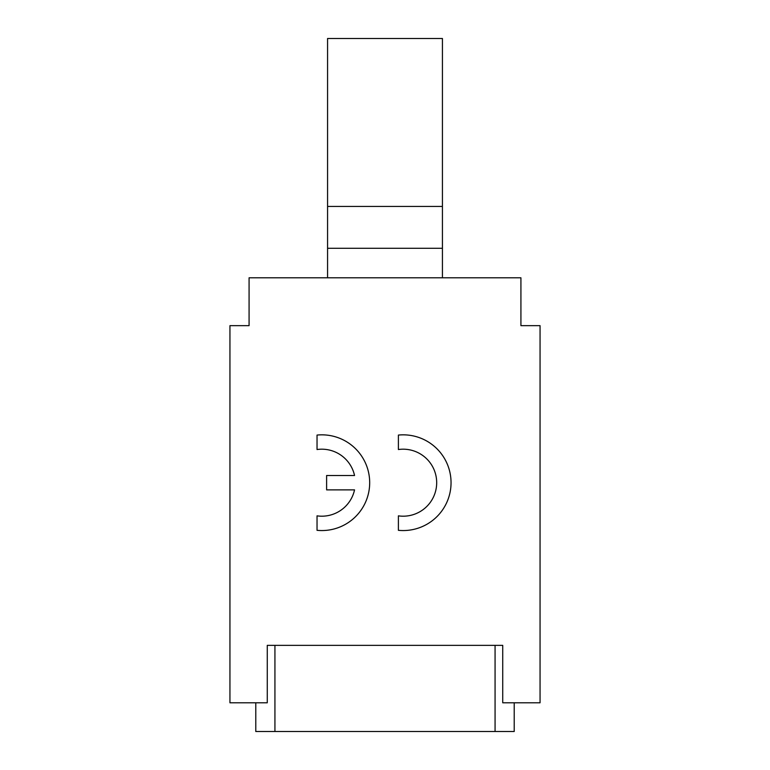 <?xml version="1.0" encoding="UTF-8"?>
<svg xmlns="http://www.w3.org/2000/svg" width="770" height="770" viewBox="0 0 770 770"><rect width="100%" height="100%" fill="white"/><g stroke="black" fill="none" stroke-linecap="round" stroke-linejoin="round"><path stroke-width="1.16" d="M267.267 702.789L267.267 645.356L502.733 645.356L502.733 702.789L540.059 702.789L540.059 325.652L520.924 325.652L520.924 277.797L249.076 277.797L249.076 325.652L229.941 325.652L229.941 702.789L267.267 702.789M274.928 645.356L274.928 731.5L255.784 731.5L255.784 702.789M495.072 645.356L495.072 731.5L514.216 731.5L514.216 702.789M442.432 277.797L442.432 38.5L327.568 38.5L327.568 277.797M398.398 530.318L398.398 515.852A33.505 33.505 0 0 0 436.686 482.694A33.505 33.505 0 0 0 398.398 449.536L398.398 435.079A47.855 47.855 0 0 1 451.047 482.694A47.855 47.855 0 0 1 398.398 530.318M317.038 530.318L317.038 515.852A33.505 33.505 0 0 0 354.547 489.874L326.615 489.874L326.615 475.514L354.547 475.514A33.505 33.505 0 0 0 317.038 449.536L317.038 435.079A47.855 47.855 0 0 1 369.687 482.694A47.855 47.855 0 0 1 317.038 530.318M274.928 731.5L495.072 731.5M442.432 248.286L327.568 248.286M327.568 206.437L442.432 206.437"/></g></svg>
